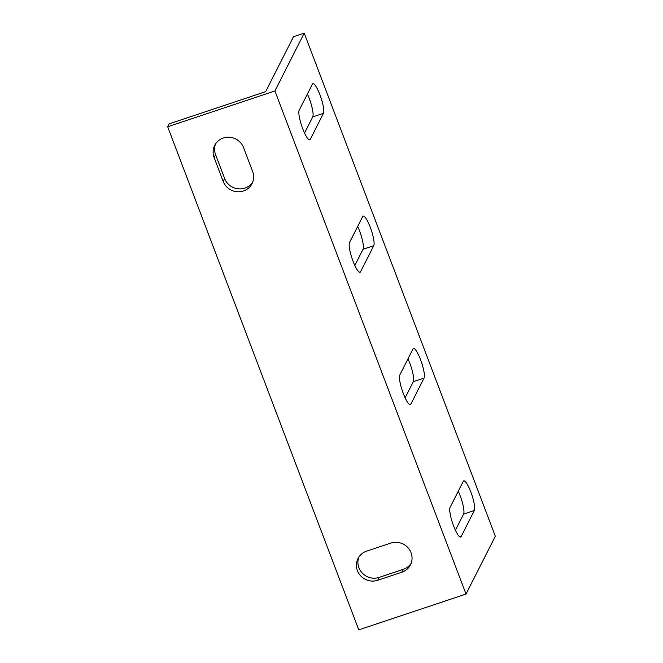 <?xml version="1.0" encoding="UTF-8"?>
<svg xmlns="http://www.w3.org/2000/svg" width="663" height="663" viewBox="0 0 663 663"><rect width="100%" height="100%" fill="white"/><g stroke="black" fill="none" stroke-linecap="round" stroke-linejoin="round"><path stroke-width="0.99" d="M411.126 563.351A15.879 15.241 26.9 0 1 403.303 569.326L379.178 577.382A15.879 15.241 26.9 0 1 358.898 567.735A15.879 15.241 26.9 0 1 358.832 557.127M357.432 570.628A15.879 15.241 26.9 0 1 358.02 558.536A15.879 15.241 26.9 0 1 366.647 551.144L390.78 543.096A15.879 15.241 26.9 0 1 407.952 547.688A15.879 15.241 26.9 0 1 410.472 564.835A15.879 15.241 26.9 0 1 401.844 572.219L377.711 580.274A15.879 15.241 26.9 0 1 357.432 570.628M453.6 525.933A15.879 3.232 -108.5 0 1 450.086 507.394L463.263 481.371A15.879 3.232 -108.5 0 1 463.777 480.874A15.879 3.232 -108.5 0 1 471.352 493.421A15.879 3.232 -108.5 0 1 474.327 510.502L461.15 536.516A15.879 3.232 -108.5 0 1 460.644 537.013A15.879 3.232 -108.5 0 1 453.6 525.933M403.311 393.532A15.879 3.232 -108.5 0 1 399.789 375.001L412.974 348.978A15.879 3.232 -108.5 0 1 413.48 348.481A15.879 3.232 -108.5 0 1 421.063 361.028A15.879 3.232 -108.5 0 1 424.038 378.109L410.853 404.123A15.879 3.232 -108.5 0 1 410.347 404.621A15.879 3.232 -108.5 0 1 403.311 393.532M353.014 261.139A15.879 3.232 -108.5 0 1 349.5 242.608L362.686 216.586A15.879 3.232 -108.5 0 1 363.191 216.088A15.879 3.232 -108.5 0 1 370.766 228.636A15.879 3.232 -108.5 0 1 373.75 245.708L360.564 271.731A15.879 3.232 -108.5 0 1 360.059 272.228A15.879 3.232 -108.5 0 1 353.014 261.139M302.726 128.746A15.879 3.232 -108.5 0 1 299.212 110.207L312.389 84.193A15.879 3.232 -108.5 0 1 312.895 83.695A15.879 3.232 -108.5 0 1 320.478 96.243A15.879 3.232 -108.5 0 1 323.453 113.315L310.276 139.338A15.879 3.232 -108.5 0 1 309.762 139.835A15.879 3.232 -108.5 0 1 302.726 128.746M304.218 33.15L293.494 36.73L265.656 91.66L169.14 123.865L167.673 126.757L274.921 90.972L466.023 594.065L495.327 536.243L304.218 33.15L274.921 90.972M167.673 126.757L358.782 629.85L466.023 594.065M458.274 491.225A15.879 3.232 -108.5 0 1 463.603 514.074L455.415 530.243M407.985 358.832A15.879 3.232 -108.5 0 1 413.314 381.681L405.118 397.85M357.689 226.439A15.879 3.232 -108.5 0 1 363.026 249.288L354.829 265.457M307.4 94.038A15.879 3.232 -108.5 0 1 312.729 116.895L304.541 133.064M252.711 182.11A15.879 15.241 26.9 0 1 237.785 188.764A15.879 15.241 26.9 0 1 224.616 178.446L215.566 154.62A15.879 15.241 26.9 0 1 215.492 144.004M223.149 181.339L214.099 157.512A15.879 15.241 26.9 0 1 214.679 145.412A15.879 15.241 26.9 0 1 229.58 137.266A15.879 15.241 26.9 0 1 243.586 147.667L252.644 171.502A15.879 15.241 26.9 0 1 252.056 183.593A15.879 15.241 26.9 0 1 237.155 191.74A15.879 15.241 26.9 0 1 223.149 181.339L224.616 178.446M323.453 113.315L312.729 116.895M310.276 139.338L309.066 139.744M373.75 245.708L363.026 249.288M360.564 271.731L359.354 272.137M424.038 378.109L413.314 381.681M410.853 404.123L409.643 404.529M474.327 510.502L463.603 514.074M461.15 536.516L459.94 536.922M214.099 157.512L215.566 154.62M401.844 572.219L403.303 569.326M377.711 580.274L379.178 577.382"/></g></svg>
